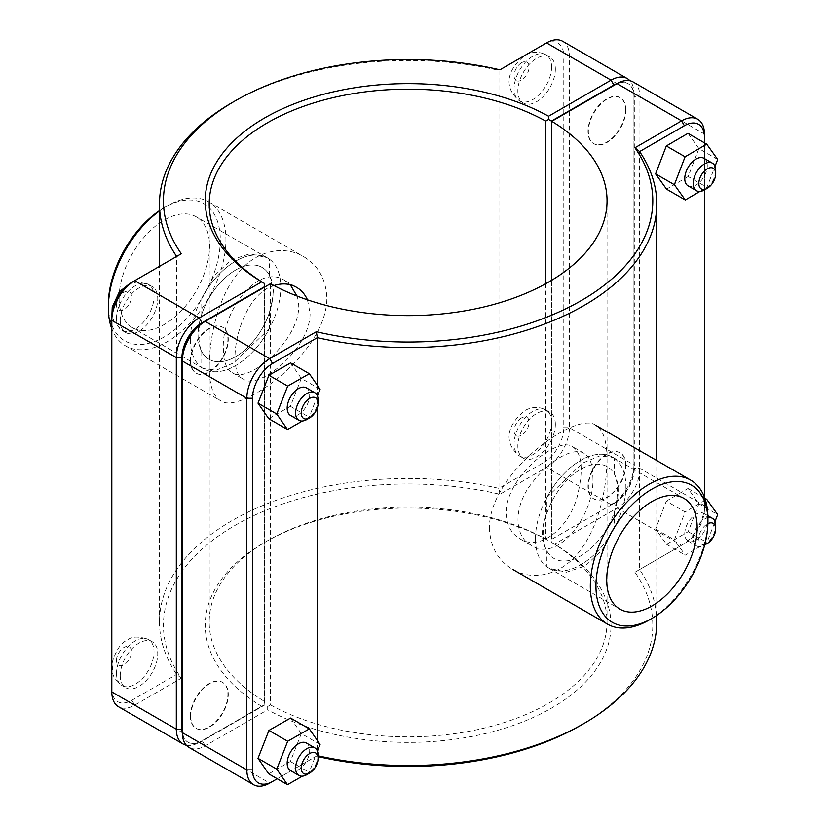 <?xml version="1.0" encoding="UTF-8"?>
<svg xmlns="http://www.w3.org/2000/svg" width="826" height="826" viewBox="0 0 826 826"><rect width="100%" height="100%" fill="white"/><g stroke="black" fill="none" stroke-linecap="round" stroke-linejoin="round"><path stroke-width="0.62" stroke-dasharray="4.13 3.1" d="M201.771 351.649A53.05 30.624 120 0 0 209.061 359.32A53.05 30.624 120 0 0 269.4 312.61L273.86 292.167L269.4 275.12A53.05 30.624 120 0 0 262.11 267.448A53.05 30.624 120 0 0 201.771 314.159C197.858 330.09 197.858 342.584 201.771 351.649L201.771 367.591A63.963 36.933 120 0 0 203.609 368.778A63.963 36.933 120 0 0 269.4 328.552L269.4 312.61M307.468 299.828L310.07 313.075C310.7 348.572 258.548 390.657 243.464 379.186C224.342 371.421 238.91 295.625 273.933 285.548M269.4 275.12L269.4 259.178A63.963 36.933 120 0 0 267.572 257.991A63.963 36.933 120 0 0 201.771 298.217L201.771 314.159M269.4 259.178L267.221 257.784L249.793 253.768L230.97 260.066L214.089 275.987L201.771 298.217M201.771 367.591L203.258 368.582L216.412 370.12L233.655 362.924L269.4 328.552M190.393 360.921A26.525 15.312 -60 0 1 201.967 334.22A26.525 15.312 -60 0 1 222.4 327.117A26.525 15.312 -60 0 1 222.4 357.741A26.525 15.312 -60 0 1 195.886 373.053A26.525 15.312 -60 0 1 190.393 360.921M190.765 361.127A26.525 15.312 120 0 0 196.258 373.269A26.525 15.312 120 0 0 222.783 357.957A26.525 15.312 120 0 0 222.783 327.333A26.525 15.312 120 0 0 202.339 334.437A26.525 15.312 120 0 0 190.765 361.127M120.245 320.416A26.525 15.312 120 0 0 125.738 332.558A26.525 15.312 120 0 0 152.263 317.246A26.525 15.312 120 0 0 152.263 286.622A26.525 15.312 120 0 0 131.83 293.726A26.525 15.312 120 0 0 120.245 320.416M318.103 400.001A15.911 9.189 -60 0 1 306.859 419.494M290.463 415.406A15.911 9.189 120 0 0 302.719 411.141A15.911 9.189 120 0 0 309.667 395.127A15.911 9.189 120 0 0 306.374 387.848M290.587 362.903L301.314 378.432L320.075 389.263M301.314 378.432L290.391 406.33L268.729 418.699M290.391 406.33L309.141 417.161L302.409 421.002M317.442 395.974L309.141 417.161M625.488 109.713A26.525 15.312 -60 0 1 613.914 136.404A26.525 15.312 -60 0 1 593.481 143.507A26.525 15.312 -60 0 1 593.481 112.883A26.525 15.312 -60 0 1 619.996 97.571A26.525 15.312 -60 0 1 625.488 109.713M625.871 109.93A26.525 15.312 120 0 0 620.378 97.788A26.525 15.312 120 0 0 593.853 113.1A26.525 15.312 120 0 0 593.853 143.724A26.525 15.312 120 0 0 614.286 136.62A26.525 15.312 120 0 0 625.871 109.93M555.351 69.219A26.525 15.312 120 0 0 549.858 57.077A26.525 15.312 120 0 0 523.333 72.389A26.525 15.312 120 0 0 523.333 103.013A26.525 15.312 120 0 0 543.776 95.909A26.525 15.312 120 0 0 555.351 69.219M704.454 142.846L704.454 189.949A15.911 9.189 120 0 0 715.698 170.455M703.969 158.293A15.911 9.189 -60 0 1 703.969 176.671A15.911 9.189 -60 0 1 688.058 185.86M687.986 133.337L698.91 148.618L717.67 159.439M698.91 148.618L688.182 176.527L706.942 187.357L715.006 166.356M688.182 176.527L666.53 189.164M699.901 191.467L706.942 187.357M546.853 513.39A53.05 30.624 -60 0 1 607.193 466.68A53.05 30.624 -60 0 1 614.482 474.351C618.406 483.416 618.406 495.91 614.482 511.841A53.05 30.624 -60 0 1 554.143 558.552A53.05 30.624 -60 0 1 546.853 550.88C540.916 540.648 540.916 528.155 546.853 513.39L546.853 497.448A63.963 36.933 -60 0 1 612.655 457.222A63.963 36.933 -60 0 1 614.482 458.409L614.482 474.351M578.479 491.057C583.476 468.012 581.587 453.267 572.79 446.814C557.705 435.343 505.553 477.428 506.183 512.925C506.555 524.83 511.067 533.42 519.74 538.686C541.061 552.687 572.335 524.995 578.479 491.057M614.482 511.841L614.482 527.783A63.963 36.933 -60 0 1 548.691 568.009A63.963 36.933 -60 0 1 546.853 566.822L546.853 550.88M546.853 497.448L582.609 463.076L599.852 455.88L613.006 457.418L614.482 458.409M614.482 527.783L602.164 550.013L585.283 565.934L566.471 572.232L549.042 568.216L546.853 566.822M190.393 716.07A26.525 15.312 -60 0 1 201.967 689.38A26.525 15.312 -60 0 1 222.4 682.276A26.525 15.312 -60 0 1 222.4 712.9A26.525 15.312 -60 0 1 195.886 728.212A26.525 15.312 -60 0 1 190.393 716.07M190.765 716.287A26.525 15.312 120 0 0 196.258 728.429A26.525 15.312 120 0 0 222.783 713.117A26.525 15.312 120 0 0 222.783 682.493A26.525 15.312 120 0 0 202.339 689.596A26.525 15.312 120 0 0 190.765 716.287M120.245 675.575A26.525 15.312 120 0 0 125.738 687.717A26.525 15.312 120 0 0 152.263 672.405A26.525 15.312 120 0 0 152.263 641.781A26.525 15.312 120 0 0 131.83 648.885A26.525 15.312 120 0 0 120.245 675.575M318.103 755.16A15.911 9.189 -60 0 1 306.859 774.654M290.463 770.565A15.911 9.189 120 0 0 302.719 766.301A15.911 9.189 120 0 0 309.667 750.287A15.911 9.189 120 0 0 306.374 743.008M290.587 718.062L301.314 733.591L320.075 744.412M301.314 733.591L290.391 761.489L268.729 773.859M290.391 761.489L309.141 772.31L302.409 776.161M317.442 751.133L309.141 772.31M707.923 517.747A15.911 9.189 120 0 0 693.2 538.604A15.911 9.189 120 0 0 696.494 545.893A15.911 9.189 120 0 0 704.454 545.098A15.911 9.189 120 0 0 715.698 525.615M704.815 544.468A11.936 6.887 -60 0 1 698.827 538.604A11.936 6.887 -60 0 1 707.892 523.653M684.754 533.73A15.911 9.189 -60 0 1 691.703 517.716A15.911 9.189 -60 0 1 703.969 513.452A15.911 9.189 -60 0 1 703.969 531.83A15.911 9.189 -60 0 1 688.058 541.02A15.911 9.189 -60 0 1 684.754 533.73M666.324 501.124L687.986 488.496L698.91 503.767L688.182 531.686L666.53 544.324L655.596 529.043L666.324 501.124L685.084 511.955L674.357 539.874L685.281 555.155L706.942 542.517L715.006 521.516M655.596 529.043L674.357 539.874M705.435 500.081L685.084 511.955M687.986 488.496L704.815 498.212M698.91 503.767L717.67 514.598M688.182 531.686L706.942 542.517M666.53 544.324L685.281 555.155M555.351 424.368A26.525 15.312 120 0 0 549.858 412.226A26.525 15.312 120 0 0 523.333 427.548A26.525 15.312 120 0 0 523.333 458.172A26.525 15.312 120 0 0 543.776 451.068A26.525 15.312 120 0 0 555.351 424.368M625.871 465.079A26.525 15.312 120 0 0 620.378 452.947A26.525 15.312 120 0 0 593.853 468.259A26.525 15.312 120 0 0 593.853 498.883A26.525 15.312 120 0 0 614.286 491.78A26.525 15.312 120 0 0 625.871 465.079M625.488 464.873A26.525 15.312 -60 0 1 613.914 491.563A26.525 15.312 -60 0 1 593.481 498.667A26.525 15.312 -60 0 1 593.481 468.043A26.525 15.312 -60 0 1 619.996 452.731A26.525 15.312 -60 0 1 625.488 464.873M264.465 287.18L264.465 704.702L199.2 742.388L264.485 704.692L264.506 287.159M186.304 745.238A32.359 18.678 120 0 0 199.2 742.388L202.019 740.757A28.383 16.386 -60 0 1 182.339 733.478M261.687 706.313A202.897 117.147 180 0 1 264.65 542.393A202.897 117.147 180 0 1 548.567 540.679L545.759 539.058A198.921 114.845 0 0 0 267.469 540.772A198.921 114.845 0 0 0 209.205 621.978A198.921 114.845 0 0 0 264.506 701.439M562.712 41.3A32.359 18.678 -60 0 1 569.413 56.116L569.413 427.723A32.359 18.678 -60 0 1 546.533 467.361L499.906 494.278A244.672 141.256 0 0 0 235.121 525.346A244.672 141.256 0 0 0 181.317 678.218L134.69 705.136A32.359 18.678 -60 0 1 118.51 706.736M617.786 83.209A28.383 16.386 -60 0 1 633.934 96.611L633.934 468.228A28.383 16.386 -60 0 1 613.863 502.982L611.054 504.603A32.359 18.678 120 0 0 633.934 464.976L633.934 93.359A32.359 18.678 120 0 0 629.949 80.762M633.934 96.611L633.934 93.359L569.413 56.116L563.786 56.116A28.383 16.386 120 0 0 543.725 44.532L546.533 42.9M633.934 468.228L633.934 464.976L569.413 427.723L563.786 427.723L563.786 56.116M611.054 504.603L613.863 502.982L611.054 504.603L546.533 467.361L543.725 462.488A28.383 16.386 120 0 0 563.786 427.723M545.759 283.69L545.759 539.058M551.417 539.037L551.417 280.437M181.317 678.218L176.65 674.408A248.647 143.559 180 0 1 159.48 621.978A248.647 143.559 180 0 1 498.945 488.342L543.725 462.488M499.906 494.278L498.945 488.342L498.945 70.375A248.647 143.559 0 0 0 232.302 102.507M181.317 253.758L131.871 282.306M499.906 69.828L543.725 44.532M111.809 317.06L111.809 691.93M111.809 688.678A28.383 16.386 120 0 0 131.871 700.262L176.65 674.408L176.65 256.452M182.329 357.772L182.329 729.389A28.383 16.386 120 0 0 202.391 740.974L264.847 704.919L267.665 706.529L270.505 704.898L270.505 283.69L202.391 323.018M182.329 729.389L182.329 732.641M267.665 706.529L267.686 709.771L205.209 745.847A32.359 18.678 -60 0 1 189.03 747.447M270.505 704.898A198.921 114.845 0 0 0 486.204 727.613A198.921 114.845 0 0 0 607.048 621.978A198.921 114.845 0 0 0 551.758 542.517L551.758 280.231M633.232 82.011A32.359 18.678 -60 0 1 639.933 96.828L639.933 468.445A32.359 18.678 -60 0 1 617.053 508.073L554.566 544.148A202.897 117.147 180 0 1 551.603 708.058A202.897 117.147 180 0 1 267.686 709.771M581.143 725.114A244.672 141.256 0 0 0 634.936 572.242L681.574 545.315A32.359 18.678 120 0 0 704.454 505.688L704.454 134.07L639.933 96.828L634.306 96.828A28.383 16.386 120 0 0 614.245 85.243L617.053 83.612M202.391 740.974L205.209 745.847L269.72 783.1L316.348 756.172A244.672 141.256 0 0 0 318.103 756.585M554.566 544.148L551.768 542.506L551.789 539.254L614.245 503.199A28.383 16.386 120 0 0 634.306 468.445L634.306 96.828M614.245 85.243L551.758 121.319L551.789 539.254M264.847 704.919L264.847 286.963M634.936 572.242L639.603 569.548A248.647 143.559 180 0 1 656.784 621.978M318.103 755.8A248.647 143.559 180 0 1 317.318 755.625L277.226 778.763M316.348 756.172L317.318 755.625L317.318 740.426M704.454 497.2L704.454 508.94L704.454 505.688L639.933 468.445L634.306 468.445M704.454 508.94A28.383 16.386 -60 0 1 684.382 543.694L681.574 545.315L617.053 508.073L614.245 503.199M681.574 545.315L639.603 569.548L639.603 151.592M317.318 385.267L317.318 407.837M489.405 527.814C490.159 546.647 497.913 560.503 512.667 569.372C533.596 581.865 563.239 574.793 580.957 549.352C599.294 525.016 606.893 486.865 606.996 459.917C607.089 441.58 603.362 430.047 595.814 425.338C576.878 410.14 489.322 472.73 489.405 527.814M649.122 620.037A83.158 48.011 120 0 0 707.923 518.191M535.444 538.728A63.963 36.933 -60 0 1 563.363 474.361A63.963 36.933 -60 0 1 612.655 457.222A63.963 36.933 -60 0 1 612.655 531.077A63.963 36.933 -60 0 1 548.691 568.009A63.963 36.933 -60 0 1 535.444 538.728M543.157 534.267A53.05 30.624 -60 0 1 566.316 480.887A53.05 30.624 -60 0 1 607.193 466.68A53.05 30.624 -60 0 1 618.178 490.964A53.05 30.624 -60 0 1 595.019 544.344A53.05 30.624 -60 0 1 554.143 558.552A53.05 30.624 -60 0 1 543.157 534.267M592.841 476.334C595.598 513.049 558.582 563.879 531.18 545.294C513.617 536.084 513.627 506.483 531.18 484.046C547.896 461.104 573.533 446.308 584.23 453.422C589.94 456.985 592.81 464.625 592.841 476.334M108.33 304.567A79.172 45.709 120 0 0 164.322 336.884A79.172 45.709 120 0 0 220.305 239.912A79.172 45.709 120 0 0 164.322 207.594A79.172 45.709 120 0 0 159.48 210.63M159.48 210.96A83.158 48.011 -60 0 1 167.131 205.963A83.158 48.011 -60 0 1 208.71 201.843A83.158 48.011 -60 0 1 225.932 239.912A83.158 48.011 -60 0 1 189.639 323.596A83.158 48.011 -60 0 1 125.552 345.877A83.158 48.011 -60 0 1 111.809 328.8M209.257 366.083C209.37 339.135 216.959 300.984 235.296 276.648C253.014 251.207 282.657 244.135 303.596 256.628C318.351 265.497 326.105 279.353 326.859 298.186C326.941 353.27 239.375 415.86 220.439 400.662C212.891 395.953 209.164 384.42 209.257 366.083M119.089 298.351A63.963 36.933 120 0 0 132.336 327.633A63.963 36.933 120 0 0 196.299 290.7A63.963 36.933 120 0 0 196.299 216.846A63.963 36.933 120 0 0 147.007 233.975A63.963 36.933 120 0 0 119.089 298.351M296.916 295.987C309.905 330.792 249.7 386.248 232.023 372.578C226.324 369.015 223.454 361.375 223.412 349.666C220.656 312.951 257.681 262.121 285.073 280.706L290.308 284.774M198.075 335.036A53.05 30.624 120 0 0 209.061 359.32A53.05 30.624 120 0 0 262.11 328.696A53.05 30.624 120 0 0 262.11 267.448A53.05 30.624 120 0 0 221.234 281.656A53.05 30.624 120 0 0 198.075 335.036M190.362 339.496A63.963 36.933 120 0 0 203.609 368.778A63.963 36.933 120 0 0 267.572 331.845A63.963 36.933 120 0 0 267.572 257.991A63.963 36.933 120 0 0 218.281 275.13A63.963 36.933 120 0 0 190.362 339.496M116.497 318.258A26.525 15.312 120 0 0 121.99 330.4A26.525 15.312 120 0 0 148.515 315.078A26.525 15.312 120 0 0 148.515 284.454A26.525 15.312 120 0 0 135.247 285.775A26.525 15.312 120 0 0 116.497 318.258M116.497 305.259A10.614 6.123 -60 0 1 124.003 292.27A10.614 6.123 -60 0 1 131.499 296.596A10.614 6.123 -60 0 1 124.003 309.595A10.614 6.123 -60 0 1 116.497 305.259M551.603 67.051A26.525 15.312 -60 0 1 540.018 93.741A26.525 15.312 -60 0 1 519.585 100.844A26.525 15.312 -60 0 1 515.517 79.595A26.525 15.312 -60 0 1 532.842 56.22A26.525 15.312 -60 0 1 546.11 54.908A26.525 15.312 -60 0 1 551.603 67.051M521.598 62.714A10.614 6.123 120 0 0 514.092 75.713A10.614 6.123 120 0 0 521.598 80.039A10.614 6.123 120 0 0 529.094 67.051A10.614 6.123 120 0 0 521.598 62.714M116.497 673.407A26.525 15.312 120 0 0 121.99 685.549A26.525 15.312 120 0 0 148.515 670.237A26.525 15.312 120 0 0 148.515 639.613A26.525 15.312 120 0 0 135.247 640.924A26.525 15.312 120 0 0 116.497 673.407M116.497 660.418A10.614 6.123 -60 0 1 124.003 647.429A10.614 6.123 -60 0 1 131.499 651.755A10.614 6.123 -60 0 1 124.003 664.744A10.614 6.123 -60 0 1 116.497 660.418M521.598 417.873A10.614 6.123 120 0 0 514.092 430.873A10.614 6.123 120 0 0 521.598 435.199A10.614 6.123 120 0 0 529.094 422.21A10.614 6.123 120 0 0 521.598 417.873M551.603 422.21A26.525 15.312 -60 0 1 540.018 448.9A26.525 15.312 -60 0 1 519.585 456.004A26.525 15.312 -60 0 1 515.517 434.755A26.525 15.312 -60 0 1 532.842 411.379A26.525 15.312 -60 0 1 546.11 410.068A26.525 15.312 -60 0 1 551.603 422.21M131.871 700.262L134.69 705.136L199.2 742.388M232.023 372.578L243.474 379.186M285.073 280.706L296.513 287.314M267.221 257.784L196.299 216.846M203.258 368.582L132.336 327.633M152.263 286.622L148.515 284.454L137.694 281.852L129.465 283.865M125.738 332.558L121.99 330.4L113.905 321.49L111.954 314.2M549.858 57.077L546.11 54.908C538.986 51.264 531.913 51.439 524.892 55.435C504.593 71.769 504.913 89.167 519.585 100.844L523.333 103.013M584.23 453.422L572.79 446.814M531.18 545.294L519.74 538.686M613.006 457.418L683.918 498.367M549.032 568.216L619.954 609.154M152.263 641.781L148.515 639.613C138.902 636.082 131.83 636.257 127.297 640.14C121.154 642.556 116.125 649.948 112.233 662.307L112.481 672.519C112.739 673.717 113.874 680.149 121.99 685.549L125.738 687.717M688.058 541.02L696.494 545.893M703.969 513.452L707.882 515.713M549.858 412.226L546.11 410.068C538.986 406.423 531.913 406.599 524.892 410.594C504.593 426.928 504.913 444.326 519.585 456.004L523.333 458.172M267.469 540.772L264.65 542.393M209.205 621.978L209.205 204.022M159.48 621.978L159.48 266.375M607.048 621.978L607.048 200.77M656.784 615.37L656.784 460.536M164.322 207.594L167.131 205.963M125.552 345.877L220.439 400.662M208.71 201.843L303.596 256.628"/><path stroke-width="1.24" d="M273.933 285.548C282.347 282.915 289.874 283.504 296.524 287.314C301.284 290.05 304.928 294.221 307.468 299.828M309.667 417.873L306.859 419.494A15.911 9.189 -60 0 1 298.898 420.279A15.911 9.189 -60 0 1 298.898 401.911A15.911 9.189 -60 0 1 314.809 392.722A15.911 9.189 -60 0 1 318.103 400.001L318.103 403.253A11.936 6.887 120 0 0 309.667 398.38A11.936 6.887 120 0 0 301.232 413A11.936 6.887 120 0 0 309.667 417.873A11.936 6.887 120 0 0 318.103 403.253M314.809 392.722L306.374 387.848A15.911 9.189 120 0 0 290.463 397.038A15.911 9.189 120 0 0 290.463 415.406L298.898 420.279M302.409 421.002L287.489 429.53L268.729 418.699L258.001 403.171L268.935 375.272L290.587 362.903L309.347 373.734L320.075 389.263L317.442 395.974M268.935 375.272L287.685 386.103L309.347 373.734M258.001 403.171L276.762 414.002L287.685 386.103M287.489 429.53L276.762 414.002M715.698 173.708A11.936 6.887 -60 0 1 707.262 188.318A11.936 6.887 -60 0 1 698.827 183.444A11.936 6.887 -60 0 1 707.262 168.834A11.936 6.887 -60 0 1 715.698 173.708L715.698 170.455A15.911 9.189 120 0 0 712.404 163.166A15.911 9.189 120 0 0 700.138 167.43A15.911 9.189 120 0 0 693.2 183.444A15.911 9.189 120 0 0 696.494 190.734A15.911 9.189 120 0 0 704.454 189.949L704.454 497.2M696.494 190.734L688.058 185.86A15.911 9.189 -60 0 1 684.754 178.571A15.911 9.189 -60 0 1 691.703 162.557A15.911 9.189 -60 0 1 703.969 158.293L712.404 163.166M685.281 199.995L666.53 189.164L655.596 173.883L666.324 145.975L685.084 156.795L674.357 184.714L685.281 199.995L699.901 191.467M655.596 173.883L674.357 184.714M666.324 145.975L687.986 133.337L706.736 144.168L685.084 156.795M715.006 166.356L717.67 159.439L706.736 144.168M309.667 773.022L306.859 774.654A15.911 9.189 -60 0 1 298.898 775.438A15.911 9.189 -60 0 1 298.898 757.06A15.911 9.189 -60 0 1 314.809 747.881A15.911 9.189 -60 0 1 318.103 755.16L318.103 758.413A11.936 6.887 120 0 0 309.667 753.539A11.936 6.887 120 0 0 301.232 768.159A11.936 6.887 120 0 0 309.667 773.022A11.936 6.887 120 0 0 318.103 758.413M314.809 747.881L306.374 743.008A15.911 9.189 120 0 0 290.463 752.187A15.911 9.189 120 0 0 290.463 770.565L298.898 775.438M302.409 776.161L287.489 784.679L268.729 773.859L258.001 758.33L268.935 730.432L290.587 718.062L309.347 728.883L320.075 744.412L317.442 751.133M268.935 730.432L287.685 741.252L309.347 728.883M258.001 758.33L276.762 769.151L287.685 741.252M287.489 784.679L276.762 769.151M707.892 523.653A11.936 6.887 -60 0 1 715.698 528.857L715.698 525.615A15.911 9.189 120 0 0 712.404 518.325A15.911 9.189 120 0 0 707.923 517.747M715.698 528.857A11.936 6.887 -60 0 1 707.262 543.477A11.936 6.887 -60 0 1 704.815 544.468M704.815 498.212L706.736 499.317L705.435 500.081M715.006 521.516L717.67 514.598L706.736 499.317M182.339 733.478A28.383 16.386 -60 0 1 181.947 729.172L181.947 357.555A28.383 16.386 -60 0 1 202.019 322.801L264.465 286.746L264.485 283.494L261.687 281.852L199.2 317.927A32.359 18.678 120 0 0 176.32 357.555L176.32 729.172A32.359 18.678 120 0 0 183.021 743.989A32.359 18.678 120 0 0 186.304 745.238M183.021 743.989L118.51 706.736A32.359 18.678 -60 0 1 111.809 691.93L111.809 320.312A32.359 18.678 -60 0 1 134.69 280.685L181.317 253.758A244.672 141.256 180 0 1 235.121 100.886A244.672 141.256 180 0 1 499.906 69.828L546.533 42.9A32.359 18.678 -60 0 1 562.712 41.3L627.233 78.553A32.359 18.678 120 0 0 611.054 80.153L548.567 116.229A202.897 117.147 0 0 0 264.661 117.942A202.897 117.147 0 0 0 261.687 281.852M548.567 116.229L548.588 119.471L551.417 121.081L613.863 85.026A28.383 16.386 -60 0 1 617.786 83.209M264.485 283.494L264.506 283.483A198.921 114.845 180 0 1 209.205 204.022A198.921 114.845 180 0 1 330.049 98.387A198.921 114.845 180 0 1 545.759 121.102L548.588 119.471M629.949 80.762A32.359 18.678 120 0 0 627.233 78.553M264.506 287.159L264.506 283.483M545.759 121.102L545.759 283.69M551.417 280.437L551.417 121.081M235.121 100.886L232.302 102.507A248.647 143.559 0 0 0 159.48 204.022A248.647 143.559 0 0 0 176.65 256.452M202.019 322.801L199.2 317.927L134.69 280.685L131.871 282.306A28.383 16.386 120 0 0 111.809 317.06L111.809 320.312L176.32 357.555L181.947 357.555M272.539 363.512L269.72 358.639L205.209 321.397L202.391 323.018A28.383 16.386 120 0 0 182.329 357.772L182.329 361.024A32.359 18.678 -60 0 1 205.209 321.397L270.505 283.69A198.921 114.845 180 0 0 486.204 306.405A198.921 114.845 180 0 0 607.048 200.77A198.921 114.845 180 0 0 551.758 121.319L617.053 83.612A32.359 18.678 -60 0 1 633.232 82.011L697.753 119.264A32.359 18.678 120 0 0 681.574 120.864L634.936 147.782A244.672 141.256 180 0 1 581.143 300.654A244.672 141.256 180 0 1 316.348 331.722L269.72 358.639A32.359 18.678 120 0 0 246.84 398.277L246.84 769.884A32.359 18.678 120 0 0 253.541 784.7A32.359 18.678 120 0 0 269.72 783.1L272.539 781.468A28.383 16.386 -60 0 1 252.467 769.884L252.467 398.277A28.383 16.386 -60 0 1 272.539 363.512L317.318 337.658A248.647 143.559 0 0 0 656.784 204.022A248.647 143.559 0 0 0 639.603 151.592L684.382 125.738A28.383 16.386 -60 0 1 704.454 137.322L704.454 134.07A32.359 18.678 120 0 0 697.753 119.264M253.541 784.7L189.03 747.447A32.359 18.678 -60 0 1 182.329 732.641L182.329 361.024L246.84 398.277L252.467 398.277M551.758 280.231L551.758 121.319M318.103 756.585A244.672 141.256 0 0 0 581.143 725.114L583.951 723.493A248.647 143.559 180 0 1 318.103 755.8M656.784 615.37L656.784 621.978A248.647 143.559 180 0 1 583.951 723.493M634.936 147.782L639.603 151.592M316.348 331.722L317.318 337.658L317.318 385.267M277.226 778.763L269.72 783.1M704.454 137.322L704.454 142.846M317.318 407.837L317.318 740.426M707.923 521.433A79.172 45.709 -60 0 1 651.941 618.406A79.172 45.709 -60 0 1 595.949 586.088A79.172 45.709 -60 0 1 651.941 489.116A79.172 45.709 -60 0 1 707.923 521.433L707.923 518.191A83.158 48.011 120 0 0 690.701 480.123A83.158 48.011 120 0 0 607.544 528.134A83.158 48.011 120 0 0 607.544 624.157A83.158 48.011 120 0 0 649.122 620.037L651.941 618.406M606.707 579.873A63.963 36.933 -60 0 1 634.626 515.507A63.963 36.933 -60 0 1 683.918 498.367A63.963 36.933 -60 0 1 683.918 572.222A63.963 36.933 -60 0 1 619.954 609.154A63.963 36.933 -60 0 1 606.707 579.873M159.48 210.63A79.172 45.709 120 0 0 108.33 304.567L108.33 307.809A83.158 48.011 -60 0 1 159.48 210.96M111.809 328.8A83.158 48.011 -60 0 1 108.33 307.809M290.308 284.774L296.916 295.987M181.947 729.172L176.32 729.172L111.809 691.93M546.533 42.9L611.054 80.153L613.863 85.026M131.871 282.306L134.69 280.685L131.871 282.306M617.053 83.612L681.574 120.864L684.382 125.738M252.467 769.884L246.84 769.884L182.329 732.641M111.954 314.2L112.233 307.148L119.398 291.743L129.465 283.865M707.262 188.318L704.454 189.949M707.262 543.477L704.692 544.964M707.882 515.713L712.404 518.325M159.48 266.375L159.48 204.022M656.784 460.536L656.784 204.022M512.667 569.372L607.544 624.157M595.814 425.338L690.701 480.123"/></g></svg>
